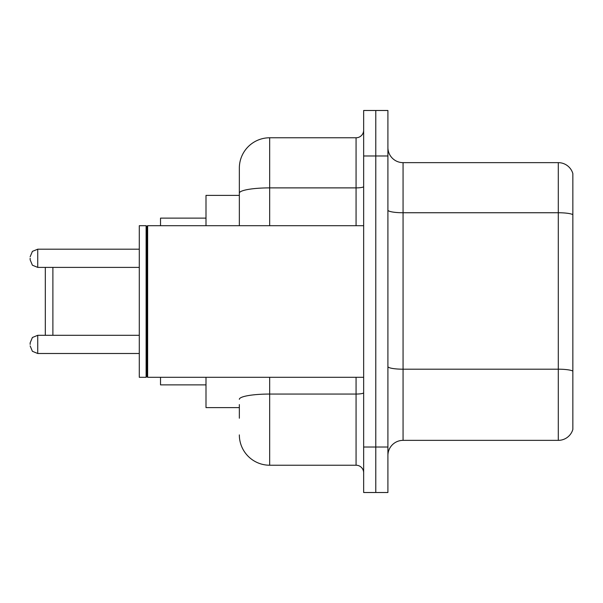 <?xml version="1.0" encoding="UTF-8"?>
<svg xmlns="http://www.w3.org/2000/svg" width="603" height="603" viewBox="0 0 603 603"><rect width="100%" height="100%" fill="white"/><g stroke="black" fill="none" stroke-linecap="round" stroke-linejoin="round"><path stroke-width="0.9" d="M239.346 222.356L239.346 193.156L239.346 195.387L206 195.387L206 225.703M239.346 407.613L206 407.613L206 377.297M239.346 418.226L239.346 404.583M363.654 447.027L363.654 492.508L375.782 492.508L375.782 447.027L375.782 492.508L387.91 492.508L387.91 447.027L375.782 447.027L375.782 155.973L375.782 447.027L363.654 447.027L363.654 155.973L375.782 155.973L375.782 110.492L375.782 155.973L387.91 155.973L387.91 447.027M387.91 155.973L387.91 110.492L363.654 110.492L363.654 155.973M269.669 377.297L269.669 465.222L356.072 465.222L356.072 377.297M239.346 225.703L239.346 168.101A30.316 30.316 0 0 1 269.669 137.778L356.072 137.778A7.583 7.583 0 0 0 363.654 130.203M239.346 168.101L239.346 184.774M363.654 472.797A7.583 7.583 0 0 0 356.072 465.222M269.669 465.222A30.316 30.316 0 0 1 239.346 434.899M387.91 455.521A15.158 15.158 0 0 1 403.068 440.356L558.295 440.356L558.295 162.644L403.068 162.644A15.158 15.158 0 0 1 387.91 147.479A15.158 15.158 0 0 0 403.068 162.644L403.068 440.356M572.85 173.558A15.158 15.158 0 0 0 558.295 162.644A15.158 15.158 0 0 1 572.85 173.558L572.85 429.442A15.158 15.158 0 0 1 558.295 440.356M572.85 214.856L572.85 379.724M45.308 267.393L45.308 335.306M52.891 267.393L52.891 335.306M160.519 377.297L160.519 384.872L206 384.872M206 218.128L160.519 218.128L160.519 225.703M147.637 377.297L146.876 376.536L146.876 226.464L147.637 225.703L147.637 377.297L363.654 377.297M146.114 377.297L139.293 377.297L139.293 225.703L146.114 225.703L146.114 377.297L146.876 376.536M30.15 344.403L30.15 342.888L30.15 344.403M30.15 258.295L30.15 259.81L30.15 258.295M363.654 392.734A7.583 1.319 0 0 1 356.072 394.053L269.669 394.053A30.316 5.261 180 0 0 239.346 399.322M269.669 137.778L269.669 187.887L356.072 187.887L356.072 137.778M239.346 193.156A30.316 5.261 180 0 1 269.669 187.887L269.669 225.703M356.072 225.703L356.072 187.887A7.583 1.319 0 0 0 363.654 186.568M572.85 214.645A15.158 2.631 180 0 0 558.295 212.746L403.068 212.746A15.158 2.631 -0 0 1 387.91 210.115M572.85 371.086A15.158 2.631 180 0 0 558.295 369.194L403.068 369.194A15.158 2.631 0 0 1 387.91 366.556M30.15 342.888L32.411 337.484L37.733 335.306L37.733 353.494L139.293 353.494M139.293 249.197L37.733 249.197L37.733 267.393L32.411 265.214L30.15 259.81M146.876 226.464L146.114 225.703M147.637 225.703L363.654 225.703M37.733 335.306L139.293 335.306M37.733 353.494L32.411 351.315L30.15 345.918M37.733 267.393L139.293 267.393M37.733 249.197L32.411 251.376L30.15 256.78"/></g></svg>
